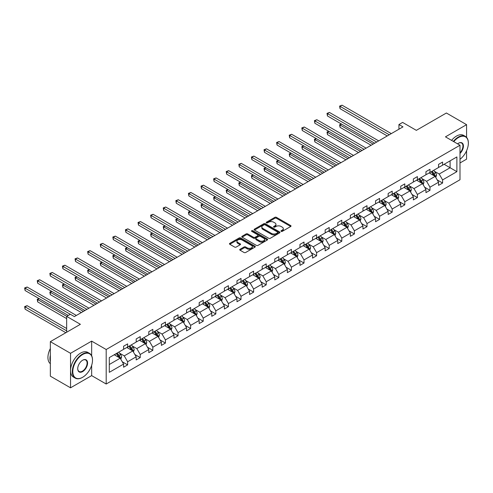 <?xml version="1.0" encoding="UTF-8"?>
<svg xmlns="http://www.w3.org/2000/svg" width="493" height="493" viewBox="0 0 493 493"><rect width="100%" height="100%" fill="white"/><g stroke="black" fill="none" stroke-linecap="round" stroke-linejoin="round"><path stroke-width="0.74" d="M281.176 231.353A0.783 0.456 0 0 0 282.286 231.353L290.71 226.49A1.122 0.647 0 0 0 291.036 226.034A1.122 0.647 0 0 0 290.71 225.572L276.437 217.339A1.122 0.647 0 0 0 274.854 217.339L266.43 222.201A0.783 0.456 0 0 0 266.202 222.522A0.783 0.456 0 0 0 266.43 222.842A0.783 0.456 0 0 0 267.539 222.842L268.63 222.214A3.587 2.071 0 0 1 273.707 222.214L274.897 222.898A3.587 2.071 0 0 1 275.944 224.364A3.587 2.071 0 0 1 274.897 225.825L273.806 226.453A0.783 0.456 0 0 0 273.572 226.774A0.783 0.456 0 0 0 273.806 227.094A0.783 0.456 0 0 0 274.915 227.094L276.006 226.466A3.587 2.071 0 0 1 281.078 226.466L282.267 227.156A3.587 2.071 0 0 1 283.315 228.616A3.587 2.071 0 0 1 282.267 230.083L281.176 230.712A0.783 0.456 0 0 0 280.948 231.032A0.783 0.456 0 0 0 281.176 231.353L281.176 230.712M466.575 137.362L466.575 124.661L446.387 113.008L416.345 130.349L402.615 122.424L398.936 124.544L398.936 129.209M459.994 162.967L466.575 159.165L466.575 150.759M91.655 355.743L91.655 341.119L70.536 353.308L70.536 387.812L50.348 376.159L50.348 341.655L80.39 324.308L66.66 316.383L66.66 332.239M70.536 353.308L50.348 341.655M240.054 249.279A1.122 0.647 0 0 0 239.727 249.741A1.122 0.647 0 0 0 240.054 250.197L244.06 252.508A1.122 0.647 0 0 0 245.643 252.508L254.998 247.11A1.122 0.647 0 0 0 255.325 246.648A1.122 0.647 0 0 0 254.998 246.192L240.726 237.953A1.122 0.647 0 0 0 239.142 237.953L229.787 243.357A1.122 0.647 0 0 0 229.461 243.813A1.122 0.647 0 0 0 229.787 244.269L234.625 247.061A1.122 0.647 0 0 0 236.209 247.061L240.214 244.75A1.122 0.647 0 0 0 240.541 244.294A1.122 0.647 0 0 0 240.214 243.838L237.817 242.451A3.001 1.732 0 0 1 236.936 241.225A3.001 1.732 0 0 1 238.791 239.629A3.001 1.732 0 0 1 242.057 240.005L251.448 245.428A3.001 1.732 0 0 1 252.33 246.648A3.001 1.732 0 0 1 250.475 248.25A3.001 1.732 0 0 1 247.209 247.874L245.643 246.968A1.122 0.647 0 0 0 244.06 246.968L240.054 249.279L240.054 250.197L244.06 247.905L244.06 246.968M66.66 316.383L70.333 314.263L74.375 316.592L402.978 126.874L398.936 124.544M91.655 341.119L106.192 349.512L459.994 145.244L459.994 179.748L106.192 384.016L106.192 349.512M466.575 124.661L445.456 136.851L459.994 145.244M268.71 238.273A1.122 0.647 0 0 0 270.293 238.273L279.648 232.875A1.122 0.647 0 0 0 279.981 232.419A1.122 0.647 0 0 0 279.648 231.956L265.382 223.723A1.122 0.647 0 0 0 263.798 223.723L254.443 229.122A1.122 0.647 0 0 0 254.117 229.578A1.122 0.647 0 0 0 254.443 230.04L268.71 238.273M252.022 231.525A0.783 0.456 0 0 1 252.817 231.636L252.817 230.699L267.323 239.074A1.122 0.647 0 0 1 267.65 239.536A1.122 0.647 0 0 1 267.323 239.992L257.968 245.391A1.122 0.647 0 0 1 256.385 245.391L242.118 237.151L246.118 234.859L246.118 233.929L242.118 236.239A1.122 0.647 0 0 0 241.786 236.695A1.122 0.647 0 0 0 242.118 237.151L242.118 236.239M246.118 234.859A1.122 0.647 0 0 1 247.702 234.859L247.702 233.929A1.122 0.647 0 0 0 246.118 233.929M247.702 233.929L253.488 237.269A1.122 0.647 0 0 0 255.078 237.269L257.734 235.734A1.122 0.647 0 0 0 258.061 235.278A1.122 0.647 0 0 0 257.734 234.822L251.707 231.34A0.783 0.456 0 0 1 251.479 231.02A0.783 0.456 0 0 1 251.96 230.601A0.783 0.456 0 0 1 252.817 230.699M109.298 357.598L123.595 349.346L123.595 346.222L127.632 343.892L127.632 347.017L136.191 342.074L136.191 338.95L140.228 336.62L140.228 339.745L148.794 334.802L148.794 331.678L152.83 329.349L152.83 332.467L161.39 327.525L161.39 324.406L165.426 322.071L165.426 325.195L173.986 320.253L173.986 317.128L178.028 314.799L178.028 317.923L186.588 312.981L186.588 309.857L190.625 307.527L190.625 310.652L199.184 305.709L199.184 302.585L203.221 300.249L203.221 303.374L211.78 298.431L211.78 295.307L215.823 292.978L215.823 296.102L224.383 291.16L224.383 288.035L228.419 285.706L228.419 288.83L236.979 283.888L236.979 280.764L241.015 278.434L241.015 281.552L249.575 276.61L249.575 273.492L253.618 271.156L253.618 274.281L262.177 269.338L262.177 266.214L266.214 263.884L266.214 267.009L274.774 262.066L274.774 258.942L278.81 256.613L278.81 259.737L287.37 254.795L287.37 251.67L291.412 249.335L291.412 252.459L299.972 247.517L299.972 244.392L304.008 242.063L304.008 245.187L312.568 240.245L312.568 237.121L316.605 234.791L316.605 237.916L325.164 232.973L325.164 229.849L329.207 227.513L329.207 230.638L337.767 225.695L337.767 222.577L341.803 220.242L341.803 223.366L350.363 218.424L350.363 215.299L354.399 212.97L354.399 216.094L362.959 211.152L362.959 208.028L367.002 205.698L367.002 208.822L375.561 203.88L375.561 200.756L379.598 198.42L379.598 201.545L388.157 196.602L388.157 193.478L392.194 191.148L392.194 194.273L400.754 189.33L400.754 186.206L404.796 183.877L404.796 187.001L413.356 182.059L413.356 178.934L417.392 176.599L417.392 179.723L425.952 174.781L425.952 171.656L429.988 169.327L429.988 172.451L438.548 167.509L438.548 164.385L442.591 162.055L442.591 165.18L456.882 156.928L456.882 171.663L442.591 179.914L442.591 183.039L438.548 185.368L438.548 182.244L429.988 187.186L429.988 190.31L425.952 192.64L425.952 189.515L417.392 194.458L417.392 197.582L413.356 199.918L413.356 196.793L404.796 201.736L404.796 204.854L400.754 207.189L400.754 204.065L392.194 209.007L392.194 212.132L388.157 214.461L388.157 211.337L379.598 216.279L379.598 219.403L375.561 221.733L375.561 218.609L367.002 223.551L367.002 226.675L362.959 229.011L362.959 225.886L354.399 230.829L354.399 233.953L350.363 236.283L350.363 233.158L341.803 238.101L341.803 241.225L337.767 243.554L337.767 240.43L329.207 245.372L329.207 248.497L325.164 250.832L325.164 247.708L316.605 252.65L316.605 255.775L312.568 258.104L312.568 254.98L304.008 259.922L304.008 263.046L299.972 265.376L299.972 262.251L291.412 267.194L291.412 270.318L287.37 272.647L287.37 269.523L278.81 274.465L278.81 277.59L274.774 279.925L274.774 276.801L266.214 281.743L266.214 284.868L262.177 287.197L262.177 284.073L253.618 289.015L253.618 292.139L249.575 294.469L249.575 291.345L241.015 296.287L241.015 299.411L236.979 301.747L236.979 298.622L228.419 303.565L228.419 306.689L224.383 309.019L224.383 305.894L215.823 310.836L215.823 313.961L211.78 316.29L211.78 313.166L203.221 318.108L203.221 321.233L199.184 323.562L199.184 320.438L190.625 325.38L190.625 328.504L186.588 330.84L186.588 327.716L178.028 332.658L178.028 335.782L173.986 338.112L173.986 334.987L165.426 339.93L165.426 343.054L161.39 345.383L161.39 342.259L152.83 347.201L152.83 350.326L148.794 352.661L148.794 349.537L140.228 354.479L140.228 357.604L136.191 359.933L136.191 356.809L127.632 361.751L127.632 364.875L123.595 367.205L123.595 364.08L109.298 372.332L109.298 357.598M126.824 347.485L132.802 350.936L124.242 355.878L119.565 353.179M124.242 355.878L127.632 361.751M132.802 350.936L136.191 356.809M123.595 348.6L124.242 348.976L127.632 347.017M139.42 340.207L145.398 343.658L136.838 348.6L132.167 345.901M136.838 348.6L140.228 354.479M145.398 343.658L148.794 349.537M136.191 341.329L136.838 341.704L140.228 339.745M152.023 332.935L158 336.386L149.434 341.329L144.763 338.629M149.434 341.329L152.83 347.201M158 336.386L161.39 342.259M148.794 334.057L149.434 334.427L152.83 332.467M164.619 325.663L170.596 329.114L162.037 334.057L157.359 331.358M162.037 334.057L165.426 339.93M170.596 329.114L173.986 334.987M161.39 326.779L162.037 327.155L165.426 325.195M177.215 318.392L183.193 321.837L174.633 326.779L169.962 324.086M174.633 326.779L178.028 332.658M183.193 321.837L186.588 327.716M173.986 319.507L174.633 319.883L178.028 317.923M189.817 311.114L195.795 314.565L187.229 319.507L182.558 316.808M187.229 319.507L190.625 325.38M195.795 314.565L199.184 320.438M186.588 312.235L187.229 312.605L190.625 310.652M202.413 303.842L208.391 307.293L199.831 312.235L195.154 309.536M199.831 312.235L203.221 318.108M208.391 307.293L211.78 313.166M199.184 304.964L199.831 305.333L203.221 303.374M215.01 296.57L220.987 300.021L212.428 304.964L207.756 302.264M212.428 304.964L215.823 310.836M220.987 300.021L224.383 305.894M211.78 297.686L212.428 298.062L215.823 296.102M227.612 289.292L233.59 292.743L225.024 297.686L220.353 294.987M225.024 297.686L228.419 303.565M233.59 292.743L236.979 298.622M224.383 290.414L225.024 290.784L228.419 288.83M240.208 282.021L246.186 285.472L237.626 290.414L232.949 287.715M237.626 290.414L241.015 296.287M246.186 285.472L249.575 291.345M236.979 283.142L237.626 283.512L241.015 281.552M252.804 274.749L258.782 278.2L250.222 283.142L245.551 280.443M250.222 283.142L253.618 289.015M258.782 278.2L262.177 284.073M249.575 275.864L250.222 276.24L253.618 274.281M265.407 267.477L271.384 270.922L262.818 275.864L258.147 273.165M262.818 275.864L266.214 281.743M271.384 270.922L274.774 276.801M262.177 268.593L262.818 268.968L266.214 267.009M278.003 260.199L283.98 263.65L275.421 268.593L270.743 265.893M275.421 268.593L278.81 274.465M283.98 263.65L287.37 269.523M274.774 261.321L275.421 261.691L278.81 259.737M290.599 252.927L296.576 256.378L288.017 261.321L283.346 258.622M288.017 261.321L291.412 267.194M296.576 256.378L299.972 262.251M287.37 254.049L288.017 254.419L291.412 252.459M303.201 245.656L309.179 249.107L300.613 254.049L295.942 251.35M300.613 254.049L304.008 259.922M309.179 249.107L312.568 254.98M299.972 246.771L300.613 247.147L304.008 245.187M315.797 238.378L321.775 241.829L313.215 246.771L308.538 244.072M313.215 246.771L316.605 252.65M321.775 241.829L325.164 247.708M312.568 239.499L313.215 239.869L316.605 237.916M328.393 231.106L334.371 234.557L325.811 239.499L321.14 236.8M325.811 239.499L329.207 245.372M334.371 234.557L337.767 240.43M325.164 232.228L325.811 232.597L329.207 230.638M340.996 223.834L346.973 227.285L338.408 232.228L333.736 229.528M338.408 232.228L341.803 238.101M346.973 227.285L350.363 233.158M337.767 224.95L338.408 225.326L341.803 223.366M353.592 216.563L359.57 220.007L351.01 224.95L346.332 222.251M351.01 224.95L354.399 230.829M359.57 220.007L362.959 225.886M350.363 217.678L351.01 218.054L354.399 216.094M366.188 209.285L372.166 212.736L363.606 217.678L358.935 214.979M363.606 217.678L367.002 223.551M372.166 212.736L375.561 218.609M362.959 210.406L363.606 210.776L367.002 208.822M378.79 202.013L384.768 205.464L376.208 210.406L371.531 207.707M376.208 210.406L379.598 216.279M384.768 205.464L388.157 211.337M375.561 203.134L376.208 203.504L379.598 201.545M391.387 194.741L397.364 198.192L388.804 203.134L384.127 200.435M388.804 203.134L392.194 209.007M397.364 198.192L400.754 204.065M388.157 195.857L388.804 196.232L392.194 194.273M403.989 187.463L409.96 190.914L401.401 195.857L396.729 193.157M401.401 195.857L404.796 201.736M409.96 190.914L413.356 196.793M400.754 188.585L401.401 188.955L404.796 187.001M416.585 180.191L422.563 183.642L414.003 188.585L409.326 185.886M414.003 188.585L417.392 194.458M422.563 183.642L425.952 189.515M413.356 181.313L414.003 181.683L417.392 179.723M429.181 172.92L435.159 176.371L426.599 181.313L421.922 178.614M426.599 181.313L429.988 187.186M435.159 176.371L438.548 182.244M425.952 174.035L426.599 174.411L429.988 172.451M444.125 164.292L450.097 167.743L439.195 174.035L434.524 171.336M439.195 174.035L442.591 179.914M456.882 171.663L450.097 167.743L450.097 160.841L456.882 156.928M70.536 387.812L91.655 375.623L106.192 384.016M438.548 166.763L439.195 167.139L442.591 165.18M109.298 364.5L120.206 358.208L114.228 354.757M120.206 358.208L123.595 364.08M437.217 179.933L442.591 183.039M424.621 187.211L429.988 190.31M412.019 194.482L417.392 197.582M399.422 201.754L404.796 204.854M386.826 209.032L392.194 212.132M374.224 216.304L379.598 219.403M361.628 223.576L367.002 226.675M349.032 230.853L354.399 233.953M336.429 238.125L341.803 241.225M323.833 245.397L329.207 248.497M311.237 252.669L316.605 255.775M298.635 259.947L304.008 263.046M286.039 267.218L291.412 270.318M273.442 274.49L278.81 277.59M260.84 281.768L266.214 284.868M248.244 289.04L253.618 292.139M235.648 296.311L241.015 299.411M223.046 303.583L228.419 306.689M210.449 310.861L215.823 313.961M197.853 318.133L203.221 321.233M185.251 325.405L190.625 328.504M172.655 332.683L178.028 335.782M160.059 339.954L165.426 343.054M147.456 347.226L152.83 350.326M134.86 354.498L140.228 357.604M122.264 361.776L127.632 364.875M91.655 375.623L91.655 365.319M281.491 231.464L282.267 231.014A3.587 2.071 0 0 0 283.315 229.553L283.315 228.616M275.944 224.364L275.944 225.295A3.587 2.071 0 0 1 274.897 226.762L274.12 227.205M290.691 226.497L276.437 218.27A1.122 0.647 0 0 0 274.854 218.27L266.744 222.953M279.636 232.881L265.382 224.654A1.122 0.647 0 0 0 263.798 224.654L254.456 230.046L254.443 229.122M277.67 232.739A0.783 0.456 0 0 0 277.898 232.419A0.783 0.456 0 0 0 277.67 232.098L265.142 224.863A0.783 0.456 0 0 0 264.032 224.863L262.886 225.529A3.587 2.071 0 0 0 261.832 226.996A3.587 2.071 0 0 0 262.886 228.456L271.446 233.399A3.587 2.071 0 0 0 276.518 233.399L277.67 232.739L277.67 233.67A0.783 0.456 0 0 0 277.898 233.349L277.898 232.419M261.832 226.996L261.832 227.926A3.587 2.071 0 0 0 262.886 229.393L262.886 228.456M277.67 233.67L276.518 234.335A3.587 2.071 0 0 1 271.446 234.335L262.886 229.393M247.702 234.859L253.488 238.199A1.122 0.647 0 0 0 255.078 238.199L257.734 236.665A1.122 0.647 0 0 0 258.061 236.209L258.061 235.278M252.817 231.636L267.311 239.999M259.497 240.738A3.001 1.732 0 0 0 262.763 241.108A3.001 1.732 0 0 0 264.618 239.512A3.001 1.732 0 0 0 263.737 238.285L260.427 236.375A1.122 0.647 0 0 0 258.843 236.375L256.187 237.909A1.122 0.647 0 0 0 255.861 238.365A1.122 0.647 0 0 0 256.187 238.822L259.497 240.738L259.497 241.669A3.001 1.732 0 0 0 262.763 242.045A3.001 1.732 0 0 0 264.618 240.442L264.618 239.512M255.861 238.365L255.861 239.302A1.122 0.647 0 0 0 256.187 239.758L256.187 238.822M259.497 241.669L256.187 239.758M252.33 246.648L252.33 247.585A3.001 1.732 0 0 1 250.475 249.181A3.001 1.732 0 0 1 247.209 248.805L245.643 247.905A1.122 0.647 0 0 0 244.06 247.905M236.936 241.225L236.936 242.162A3.001 1.732 0 0 0 237.817 243.382L237.817 242.451M240.196 244.762L237.817 243.382M254.98 247.116L240.726 238.889A1.122 0.647 0 0 0 239.142 238.889L229.806 244.281L229.787 243.357M435.775 177.431L436.515 175.286A3.026 1.75 -120 0 0 435.547 172.71L433.735 170.288M430.481 173.672L429.699 172.618M341.587 124.119L340.053 125L340.053 127.336L371.118 145.269M434.709 176.112L434.881 175.416A3.026 1.75 -120 0 0 434.013 173.598L432.201 171.176M431.443 171.613L433.439 174.275A1.541 0.887 60 0 1 433.717 174.744L434.881 175.416M431.233 171.737L433.045 174.152A3.026 1.75 60 0 1 433.797 175.582M340.053 127.336L339.603 124.747L373.133 144.104M339.603 124.747L341.409 124.014M389.285 134.78L340.053 106.352L342.068 105.188L391.306 133.615M387.27 135.945L340.053 108.682L340.053 106.352L339.603 106.094L342.068 105.188M340.053 108.682L339.603 106.094M459.994 159.288A13.933 8.042 120 0 0 468.35 143.216A13.933 8.042 120 0 0 458.496 137.529A13.933 8.042 120 0 0 453.77 141.657M453.35 141.411A14.279 8.245 -60 0 1 458.256 137.109A14.279 8.245 -60 0 1 465.392 136.401A14.279 8.245 -60 0 1 468.35 142.939A14.279 8.245 -60 0 1 468.35 143.081M457.578 143.851A6.97 4.024 -60 0 1 458.496 143.216L458.496 143.216A6.97 4.024 -60 0 1 463.365 145.225A6.97 4.024 -60 0 1 459.994 153.465M451.576 140.388A14.279 8.245 -60 0 1 456.481 136.086A14.279 8.245 -60 0 1 463.617 135.378L465.392 136.401M459.994 152.787A6.625 3.827 120 0 0 461.565 143.032A6.625 3.827 120 0 0 458.373 143.29M82.411 377.416L82.651 377.274A13.933 8.042 120 0 0 92.505 360.21A13.933 8.042 120 0 0 82.651 354.522A13.933 8.042 120 0 0 72.798 371.586A13.933 8.042 120 0 0 82.651 377.274L82.411 377.416A14.279 8.245 -60 0 1 75.269 378.125A14.279 8.245 -60 0 1 73.081 366.681A14.279 8.245 -60 0 1 82.411 354.103A14.279 8.245 -60 0 1 89.547 353.395A14.279 8.245 -60 0 1 92.505 359.933A14.279 8.245 -60 0 1 92.499 360.075M82.651 371.586A6.97 4.024 -60 0 1 77.721 368.746A6.97 4.024 -60 0 1 82.651 360.21L82.651 360.21A6.97 4.024 -60 0 1 87.575 363.058A6.97 4.024 -60 0 1 82.651 371.586M77.728 368.604A6.625 3.827 120 0 0 79.096 371.494A6.625 3.827 120 0 0 82.411 371.167A6.625 3.827 120 0 0 86.737 365.331A6.625 3.827 120 0 0 85.72 360.026A6.625 3.827 120 0 0 82.528 360.284M75.269 378.125L73.494 377.096A14.279 8.245 -60 0 1 71.306 365.658A14.279 8.245 -60 0 1 80.63 353.08A14.279 8.245 -60 0 1 87.766 352.372L89.547 353.395M50.348 361.702A14.279 8.245 -60 0 1 50.348 355.176M50.348 363.686A14.279 8.245 -60 0 1 50.348 348.533M423.173 184.702L423.918 182.558A3.026 1.75 -120 0 0 422.951 179.982L421.139 177.56M417.885 180.943L417.103 179.896M328.985 131.391L327.451 132.278L327.451 134.607L358.522 152.54M422.113 183.384L422.285 182.687A3.026 1.75 -120 0 0 421.416 180.869L419.605 178.448M418.847 178.885L420.843 181.547A1.541 0.887 60 0 1 421.121 182.016L422.285 182.687M418.637 179.008L420.449 181.43A3.026 1.75 60 0 1 421.201 182.86M327.451 134.607L327.007 132.019L360.537 151.376M327.007 132.019L328.806 131.286M410.577 191.98L411.316 189.836A3.026 1.75 -120 0 0 410.355 187.254L408.537 184.838M405.289 188.215L404.5 187.167M316.389 138.662L314.854 139.55L314.854 141.879L345.92 159.818M409.517 190.655L409.683 189.965A3.026 1.75 -120 0 0 408.82 188.141L407.002 185.719M406.244 186.163L408.241 188.825A1.541 0.887 60 0 1 408.524 189.294L409.683 189.965M406.035 186.28L407.847 188.702A3.026 1.75 60 0 1 408.605 190.132M314.854 141.879L314.411 139.291L347.941 158.654M314.411 139.291L316.21 138.558M376.689 142.052L327.451 113.624L329.472 112.459L378.71 140.887M374.668 143.216L327.451 115.954L327.451 113.624L327.007 113.372L329.472 112.459M327.451 115.954L327.007 113.372M364.093 149.324L314.854 120.896L316.87 119.731L366.108 148.159M362.072 150.494L314.854 123.232L314.854 120.896L314.411 120.643L316.87 119.731M314.854 123.232L314.411 120.643M397.98 199.252L398.72 197.108A3.026 1.75 -120 0 0 397.752 194.532L395.941 192.11M392.687 195.493L391.904 194.439M303.793 145.934L302.258 146.822L302.258 149.151L333.323 167.09M396.914 197.933L397.087 197.237A3.026 1.75 -120 0 0 396.218 195.419L394.406 192.997M393.648 193.435L395.645 196.097A1.541 0.887 60 0 1 395.922 196.565L397.087 197.237M393.439 193.558L395.25 195.974A3.026 1.75 60 0 1 396.002 197.403M302.258 149.151L301.808 146.569L335.339 165.925M301.808 146.569L303.614 145.836M351.491 156.601L302.258 128.174L304.273 127.009L353.512 155.437M349.475 157.766L302.258 130.503L302.258 128.174L301.808 127.915L304.273 127.009M302.258 130.503L301.808 127.915M385.378 206.524L386.124 204.379A3.026 1.75 -120 0 0 385.156 201.803L383.344 199.382M380.091 202.765L379.308 201.717M291.19 153.212L289.656 154.093L289.656 156.429L320.721 174.362M384.318 205.205L384.491 204.509A3.026 1.75 -120 0 0 383.622 202.691L381.81 200.269M381.052 200.706L383.049 203.369A1.541 0.887 60 0 1 383.326 203.837L384.491 204.509M380.842 200.83L382.654 203.252A3.026 1.75 60 0 1 383.406 204.681M289.656 156.429L289.212 153.841L322.742 173.197M289.212 153.841L291.012 153.107M338.894 163.873L289.656 135.446L291.677 134.281L340.916 162.708M336.873 165.038L289.656 137.775L289.656 135.446L289.212 135.187L291.677 134.281M289.656 137.775L289.212 135.187M372.782 213.802L373.521 211.657A3.026 1.75 -120 0 0 372.56 209.075L370.742 206.659M367.495 210.036L366.706 208.989M278.594 160.484L277.06 161.371L277.06 163.701L308.125 181.64M371.722 212.477L371.888 211.787A3.026 1.75 -120 0 0 371.026 209.963L369.208 207.541M368.45 207.978L370.446 210.647A1.541 0.887 60 0 1 370.73 211.115L371.888 211.787M368.24 208.101L370.052 210.523A3.026 1.75 60 0 1 370.81 211.953M277.06 163.701L276.616 161.112L310.146 180.469M276.616 161.112L278.416 160.379M326.298 171.145L277.06 142.717L279.075 141.553L328.313 169.98M324.277 172.31L277.06 145.053L277.06 142.717L276.616 142.465L279.075 141.553M277.06 145.053L276.616 142.465M360.186 221.074L360.925 218.929A3.026 1.75 -120 0 0 359.958 216.353L358.146 213.931M354.892 217.308L354.11 216.261M265.998 167.756L264.458 168.643L264.458 170.972L295.529 188.911M359.12 219.755L359.292 219.058A3.026 1.75 -120 0 0 358.423 217.234L356.612 214.819M355.854 215.256L357.85 217.918A1.541 0.887 60 0 1 358.128 218.387L359.292 219.058M355.644 215.373L357.456 217.795A3.026 1.75 60 0 1 358.208 219.225M264.458 170.972L264.014 168.384L297.544 187.747M264.014 168.384L265.819 167.657M313.696 178.423L264.458 149.995L266.479 148.824L315.717 177.252M311.681 179.588L264.458 152.325L264.458 149.995L264.014 149.736L266.479 148.824M264.458 152.325L264.014 149.736M347.583 228.345L348.329 226.201A3.026 1.75 -120 0 0 347.362 223.625L345.55 221.203M342.296 224.586L341.513 223.532M253.396 175.033L251.861 175.915L251.861 178.25L282.927 196.183M346.524 227.026L346.696 226.33A3.026 1.75 -120 0 0 345.827 224.512L344.015 222.09M343.257 222.528L345.254 225.19A1.541 0.887 60 0 1 345.531 225.658L346.696 226.33M343.048 222.651L344.86 225.067A3.026 1.75 60 0 1 345.611 226.497M251.861 178.25L251.418 175.662L284.948 195.018M251.418 175.662L253.217 174.929M301.1 185.695L251.861 157.267L253.883 156.102L303.121 184.53M299.078 186.859L251.861 159.596L251.861 157.267L251.418 157.008L253.883 156.102M251.861 159.596L251.418 157.008M334.987 235.617L335.727 233.472A3.026 1.75 -120 0 0 334.765 230.897L332.948 228.475M329.7 231.858L328.911 230.81M240.8 182.305L239.265 183.193L239.265 185.522L270.33 203.455M333.927 234.298L334.094 233.602A3.026 1.75 -120 0 0 333.231 231.784L331.413 229.362M330.655 229.8L332.652 232.468A1.541 0.887 60 0 1 332.935 232.93L334.094 233.602M330.446 229.923L332.257 232.345A3.026 1.75 60 0 1 333.015 233.774M239.265 185.522L238.822 182.934L272.352 202.29M238.822 182.934L240.621 182.2M288.504 192.966L239.265 164.539L241.28 163.374L290.519 191.802M286.482 194.131L239.265 166.868L239.265 164.539L238.822 164.286L241.28 163.374M239.265 166.868L238.822 164.286M322.391 242.895L323.131 240.75A3.026 1.75 -120 0 0 322.163 238.174L320.351 235.753M317.098 239.13L316.315 238.082M228.204 189.577L226.663 190.464L226.663 192.794L257.734 210.733M321.325 241.57L321.498 240.88A3.026 1.75 -120 0 0 320.629 239.056L318.817 236.64M318.059 237.078L320.056 239.74A1.541 0.887 60 0 1 320.333 240.208L321.498 240.88M317.849 237.195L319.661 239.616A3.026 1.75 60 0 1 320.413 241.046M226.663 192.794L226.219 190.206L259.749 209.568M226.219 190.206L228.025 189.472M309.789 250.167L310.535 248.022A3.026 1.75 -120 0 0 309.567 245.446L307.755 243.024M304.501 246.408L303.719 245.354M215.601 196.849L214.067 197.736L214.067 200.066L245.132 218.005M308.729 248.848L308.901 248.152A3.026 1.75 -120 0 0 308.033 246.334L306.221 243.912M305.463 244.349L307.459 247.011A1.541 0.887 60 0 1 307.737 247.48L308.901 248.152M305.247 244.473L307.065 246.888A3.026 1.75 60 0 1 307.817 248.318M214.067 200.066L213.623 197.483L247.153 216.84M213.623 197.483L215.423 196.75M297.193 257.438L297.932 255.294A3.026 1.75 -120 0 0 296.971 252.718L295.153 250.296M291.905 253.679L291.116 252.632M203.005 204.127L201.471 205.008L201.471 207.343L232.536 225.276M296.133 256.12L296.299 255.423A3.026 1.75 -120 0 0 295.436 253.605L293.618 251.184M292.86 251.621L294.857 254.283A1.541 0.887 60 0 1 295.141 254.752L296.299 255.423M292.651 251.744L294.463 254.166A3.026 1.75 60 0 1 295.221 255.596M201.471 207.343L201.027 204.755L234.557 224.112M201.027 204.755L202.826 204.022M284.597 264.716L285.336 262.572A3.026 1.75 -120 0 0 284.369 259.99L282.557 257.574M279.303 260.951L278.52 259.903M190.403 211.398L188.868 212.286L188.868 214.615L219.94 232.554M283.53 263.391L283.703 262.701A3.026 1.75 -120 0 0 282.834 260.877L281.022 258.455M280.264 258.893L282.261 261.561A1.541 0.887 60 0 1 282.538 262.029L283.703 262.701M280.055 259.016L281.867 261.438A3.026 1.75 60 0 1 282.618 262.868M188.868 214.615L188.425 212.027L221.955 231.383M188.425 212.027L190.23 211.294M271.994 271.988L272.74 269.844A3.026 1.75 -120 0 0 271.772 267.268L269.961 264.846M266.707 268.229L265.918 267.175M177.807 218.67L176.272 219.558L176.272 221.887L207.337 239.826M270.934 270.669L271.107 269.973A3.026 1.75 -120 0 0 270.238 268.149L268.426 265.733M267.668 266.171L269.665 268.833A1.541 0.887 60 0 1 269.942 269.301L271.107 269.973M267.452 266.288L269.27 268.71A3.026 1.75 60 0 1 270.022 270.139M176.272 221.887L175.828 219.299L209.359 238.661M175.828 219.299L177.628 218.572M259.398 279.26L260.138 277.115A3.026 1.75 -120 0 0 259.176 274.539L257.358 272.118M254.111 275.501L253.322 274.447M165.21 225.948L163.676 226.829L163.676 229.165L194.741 247.098M258.338 277.941L258.505 277.245A3.026 1.75 -120 0 0 257.642 275.427L255.824 273.005M255.066 273.442L257.063 276.105A1.541 0.887 60 0 1 257.346 276.573L258.505 277.245M254.856 273.566L256.668 275.981A3.026 1.75 60 0 1 257.426 277.411M163.676 229.165L163.232 226.577L196.762 245.933M163.232 226.577L165.032 225.843M246.796 286.538L247.541 284.387A3.026 1.75 -120 0 0 246.574 281.811L244.762 279.389M241.508 282.772L240.726 281.725M152.608 233.22L151.074 234.107L151.074 236.437L182.145 254.37M245.736 285.213L245.908 284.516A3.026 1.75 -120 0 0 245.039 282.699L243.228 280.277M242.47 280.714L244.466 283.383A1.541 0.887 60 0 1 244.744 283.851L245.908 284.516M242.26 280.837L244.072 283.259A3.026 1.75 60 0 1 244.824 284.689M151.074 236.437L150.63 233.848L184.16 253.205M150.63 233.848L152.436 233.115M234.2 293.81L234.945 291.665A3.026 1.75 -120 0 0 233.978 289.089L232.166 286.667M228.912 290.044L228.123 288.997M140.012 240.492L138.478 241.379L138.478 243.708L169.543 261.647M233.14 292.485L233.312 291.794A3.026 1.75 -120 0 0 232.443 289.97L230.632 287.555M229.874 287.992L231.864 290.654A1.541 0.887 60 0 1 232.148 291.123L233.312 291.794M229.658 288.109L231.476 290.531A3.026 1.75 60 0 1 232.228 291.961M138.478 243.708L138.034 241.12L171.564 260.483M138.034 241.12L139.833 240.387M221.603 301.081L222.343 298.937A3.026 1.75 -120 0 0 221.382 296.361L219.564 293.939M216.316 297.322L215.527 296.268M127.416 247.763L125.881 248.651L125.881 250.98L156.947 268.919M220.544 299.762L220.71 299.066A3.026 1.75 -120 0 0 219.847 297.248L218.029 294.826M217.271 295.264L219.268 297.926A1.541 0.887 60 0 1 219.551 298.394L220.71 299.066M217.062 295.387L218.874 297.803A3.026 1.75 60 0 1 219.631 299.233M125.881 250.98L125.438 248.398L158.968 267.754M125.438 248.398L127.237 247.665M209.001 308.353L209.747 306.208A3.026 1.75 -120 0 0 208.779 303.633L206.968 301.211M203.714 304.594L202.931 303.546M114.814 255.041L113.279 255.922L113.279 258.258L144.35 276.191M207.941 307.034L208.114 306.338A3.026 1.75 -120 0 0 207.245 304.52L205.433 302.098M204.675 302.536L206.672 305.198A1.541 0.887 60 0 1 206.949 305.666L208.114 306.338M204.466 302.659L206.277 305.081A3.026 1.75 60 0 1 207.029 306.51M113.279 258.258L112.835 255.67L146.366 275.026M112.835 255.67L114.641 254.936M275.901 200.238L226.663 171.81L228.684 170.646L277.923 199.073M273.886 201.409L226.663 174.146L226.663 171.81L226.219 171.558L228.684 170.646M226.663 174.146L226.219 171.558M263.305 207.516L214.067 179.088L216.088 177.924L265.326 206.351M261.284 208.681L214.067 181.418L214.067 179.088L213.623 178.83L216.088 177.924M214.067 181.418L213.623 178.83M250.709 214.788L201.471 186.36L203.486 185.195L252.724 213.623M248.688 215.952L201.471 188.69L201.471 186.36L201.027 186.101L203.486 185.195M201.471 188.69L201.027 186.101M238.107 222.06L188.868 193.632L190.89 192.467L240.128 220.895M236.092 223.224L188.868 195.968L188.868 193.632L188.425 193.379L190.89 192.467M188.868 195.968L188.425 193.379M225.511 229.337L176.272 200.91L178.293 199.739L227.532 228.167M223.489 230.502L176.272 203.239L176.272 200.91L175.828 200.651L178.293 199.739M176.272 203.239L175.828 200.651M212.914 236.609L163.676 208.182L165.691 207.017L214.93 235.444M210.893 237.774L163.676 210.511L163.676 208.182L163.232 207.923L165.691 207.017M163.676 210.511L163.232 207.923M200.312 243.881L151.074 215.453L153.095 214.289L202.333 242.716M198.297 245.046L151.074 217.783L151.074 215.453L150.63 215.201L153.095 214.289M151.074 217.783L150.63 215.201M187.716 251.153L138.478 222.725L140.499 221.56L189.737 249.988M185.695 252.324L138.478 225.061L138.478 222.725L138.034 222.472L140.499 221.56M138.478 225.061L138.034 222.472M175.12 258.431L125.881 230.003L127.897 228.838L177.135 257.266M173.098 259.595L125.881 232.332L125.881 230.003L125.438 229.744L127.897 228.838M125.881 232.332L125.438 229.744M162.517 265.702L113.279 237.275L115.3 236.11L164.539 264.538M160.502 266.867L113.279 239.604L113.279 237.275L112.835 237.016L115.3 236.11M113.279 239.604L112.835 237.016M196.405 315.631L197.151 313.486A3.026 1.75 -120 0 0 196.183 310.904L194.371 308.489M191.118 311.866L190.329 310.818M102.217 262.313L100.683 263.2L100.683 265.53L131.748 283.469M195.345 314.306L195.518 313.616A3.026 1.75 -120 0 0 194.649 311.792L192.837 309.37M192.079 309.807L194.069 312.476A1.541 0.887 60 0 1 194.353 312.944L195.518 313.616M191.863 309.931L193.681 312.352A3.026 1.75 60 0 1 194.433 313.782M100.683 265.53L100.239 262.942L133.769 282.298M100.239 262.942L102.039 262.208M149.921 272.974L100.683 244.546L102.704 243.382L151.943 271.809M147.9 274.139L100.683 246.882L100.683 244.546L100.239 244.294L102.704 243.382M100.683 246.882L100.239 244.294M183.809 322.903L184.548 320.758A3.026 1.75 -120 0 0 183.587 318.182L181.769 315.76M178.521 319.144L177.733 318.09M89.621 269.585L88.087 270.472L88.087 272.802L119.152 290.741M182.749 321.584L182.915 320.888A3.026 1.75 -120 0 0 182.053 319.063L180.235 316.648M179.477 317.085L181.473 319.747A1.541 0.887 60 0 1 181.757 320.216L182.915 320.888M179.267 317.202L181.079 319.624A3.026 1.75 60 0 1 181.837 321.054M88.087 272.802L87.643 270.213L121.173 289.576M87.643 270.213L89.443 269.486M137.325 280.252L88.087 251.824L90.102 250.654L139.34 279.081M135.304 281.417L88.087 254.154L88.087 251.824L87.643 251.566L90.102 250.654M88.087 254.154L87.643 251.566M171.207 330.174L171.952 328.03A3.026 1.75 -120 0 0 170.985 325.454L169.173 323.032M165.919 326.415L165.137 325.368M77.019 276.863L75.484 277.744L75.484 280.079L106.556 298.012M170.147 328.856L170.319 328.159A3.026 1.75 -120 0 0 169.45 326.341L167.638 323.919M166.88 324.357L168.877 327.019A1.541 0.887 60 0 1 169.154 327.488L170.319 328.159M166.671 324.48L168.483 326.902A3.026 1.75 60 0 1 169.235 328.326M75.484 280.079L75.041 277.491L108.571 296.848M75.041 277.491L76.846 276.758M124.723 287.524L75.484 259.096L77.506 257.931L126.744 286.359M122.708 288.688L75.484 261.426L75.484 259.096L75.041 258.837L77.506 257.931M75.484 261.426L75.041 258.837M158.61 337.452L159.356 335.302A3.026 1.75 -120 0 0 158.389 332.726L156.577 330.304M153.323 333.687L152.534 332.639M64.423 284.134L62.888 285.022L62.888 287.351L93.953 305.29M157.55 336.127L157.717 335.431A3.026 1.75 -120 0 0 156.854 333.613L155.042 331.191M154.284 331.629L156.275 334.297A1.541 0.887 60 0 1 156.558 334.765L157.717 335.431M154.069 331.752L155.887 334.174A3.026 1.75 60 0 1 156.638 335.604M62.888 287.351L62.445 284.763L95.975 304.119M62.445 284.763L64.244 284.03M112.127 294.796L62.888 266.368L64.91 265.203L114.148 293.631M110.105 295.96L62.888 268.697L62.888 266.368L62.445 266.115L64.91 265.203M62.888 268.697L62.445 266.115M146.014 344.724L146.754 342.58A3.026 1.75 -120 0 0 145.792 340.004L143.974 337.582M140.727 340.959L139.938 339.911M51.827 291.406L50.292 292.294L50.292 294.623L81.357 312.562M144.954 343.399L145.121 342.709A3.026 1.75 -120 0 0 144.258 340.885L142.44 338.469M141.682 338.907L143.679 341.569A1.541 0.887 60 0 1 143.962 342.037L145.121 342.709M141.473 339.024L143.284 341.446A3.026 1.75 60 0 1 144.042 342.875M50.292 294.623L49.848 292.035L83.379 311.397M49.848 292.035L51.648 291.301M99.531 302.067L50.292 273.64L52.307 272.475L101.546 300.903M97.509 303.238L50.292 275.975L50.292 273.64L49.848 273.387L52.307 272.475M50.292 275.975L49.848 273.387M133.412 351.996L134.158 349.851A3.026 1.75 -120 0 0 133.19 347.275L131.378 344.853M128.125 348.237L127.342 347.183M39.224 298.678L37.69 299.565L37.69 301.895L66.66 318.62M132.352 350.677L132.525 349.981A3.026 1.75 -120 0 0 131.656 348.163L129.844 345.741M129.086 346.178L131.083 348.841A1.541 0.887 60 0 1 131.36 349.309L132.525 349.981M128.876 346.302L130.688 348.717A3.026 1.75 60 0 1 131.44 350.147M37.69 301.895L37.246 299.313L66.74 316.34M37.246 299.313L39.052 298.579M86.928 309.345L37.69 280.918L39.711 279.753L88.95 308.18M84.913 310.51L37.69 283.247L37.69 280.918L37.246 280.659L39.711 279.753M37.69 283.247L37.246 280.659M120.816 359.268L121.561 357.123A3.026 1.75 -120 0 0 120.594 354.547L118.782 352.125M115.528 355.508L114.74 354.461M66.66 328.504L27.115 305.672L25.094 306.837L25.094 309.173L65.852 332.701M119.756 357.949L119.922 357.252A3.026 1.75 -120 0 0 119.059 355.435L117.248 353.013M116.49 353.45L118.48 356.112A1.541 0.887 60 0 1 118.764 356.581L119.922 357.252M116.274 353.573L118.092 355.995A3.026 1.75 60 0 1 118.844 357.425M25.094 309.173L24.65 306.584L66.66 330.84M24.65 306.584L27.115 305.672M70.296 314.287L25.094 288.189L27.115 287.025L76.353 315.452M68.274 315.452L25.094 290.519L25.094 288.189L24.65 287.93L27.115 287.025M25.094 290.519L24.65 287.93M282.267 231.014L282.267 230.083M273.806 227.094L273.806 226.453M274.897 226.762L274.897 225.825M266.43 222.842L266.43 222.201M274.854 218.27L274.854 217.339M276.437 218.27L276.437 217.339M290.71 226.49L290.71 225.572M263.798 224.654L263.798 223.723M265.382 224.654L265.382 223.723M279.648 232.875L279.648 231.956M271.446 234.335L271.446 233.399M276.518 234.335L276.518 233.399M253.488 238.199L253.488 237.269M255.078 238.199L255.078 237.269M257.734 236.665L257.734 235.734M267.323 239.992L267.323 239.074M245.643 247.905L245.643 246.968M247.209 248.805L247.209 247.874M240.214 244.75L240.214 243.838M239.142 238.889L239.142 237.953M240.726 238.889L240.726 237.953M254.998 247.11L254.998 246.192M434.943 176.241L436.496 175.348M434.013 173.598L435.547 172.71M432.182 174.651L433.045 174.152M422.341 183.519L423.9 182.62M421.416 180.869L422.951 179.982M419.586 181.923L420.449 181.43M409.745 190.791L411.298 189.891M408.82 188.141L410.355 187.254M406.99 189.201L407.847 188.702M397.148 198.063L398.701 197.163M396.218 195.419L397.752 194.532M394.388 196.473L395.25 195.974M384.546 205.334L386.099 204.441M383.622 202.691L385.156 201.803M381.792 203.745L382.654 203.252M371.95 212.612L373.503 211.713M371.026 209.963L372.56 209.075M369.195 211.022L370.052 210.523M359.354 219.884L360.907 218.984M358.423 217.234L359.958 216.353M356.593 218.294L357.456 217.795M346.752 227.156L348.305 226.262M345.827 224.512L347.362 223.625M343.997 225.566L344.86 225.067M334.155 234.434L335.708 233.534M333.231 231.784L334.765 230.897M331.401 232.838L332.257 232.345M321.559 241.706L323.112 240.806M320.629 239.056L322.163 238.174M318.798 240.116L319.661 239.616M308.957 248.977L310.51 248.078M308.033 246.334L309.567 245.446M306.202 247.387L307.065 246.888M296.361 256.249L297.914 255.356M295.436 253.605L296.971 252.718M293.606 254.659L294.463 254.166M283.765 263.527L285.318 262.627M282.834 260.877L284.369 259.99M281.004 261.937L281.867 261.438M271.162 270.799L272.715 269.899M270.238 268.149L271.772 267.268M268.408 269.209L269.27 268.71M258.566 278.07L260.119 277.177M257.642 275.427L259.176 274.539M255.812 276.481L256.668 275.981M245.97 285.348L247.523 284.449M245.039 282.699L246.574 281.811M243.209 283.752L244.072 283.259M233.368 292.62L234.921 291.72M232.443 289.97L233.978 289.089M230.613 291.03L231.476 290.531M220.772 299.892L222.325 298.998M219.847 297.248L221.382 296.361M218.017 298.302L218.874 297.803M208.175 307.164L209.728 306.27M207.245 304.52L208.779 303.633M205.415 305.574L206.277 305.081M195.573 314.442L197.126 313.542M194.649 311.792L196.183 310.904M192.818 312.852L193.681 312.352M182.977 321.713L184.53 320.814M182.053 319.063L183.587 318.182M180.222 320.123L181.079 319.624M170.375 328.985L171.934 328.091M169.45 326.341L170.985 325.454M167.62 327.395L168.483 326.902M157.778 336.263L159.331 335.363M156.854 333.613L158.389 332.726M155.024 334.667L155.887 334.174M145.182 343.535L146.735 342.635M144.258 340.885L145.792 340.004M142.428 341.945L143.284 341.446M132.58 350.806L134.139 349.913M131.656 348.163L133.19 347.275M129.825 349.217L130.688 348.717M119.984 358.078L121.537 357.185M119.059 355.435L120.594 354.547M117.229 356.488L118.092 355.995"/></g></svg>
